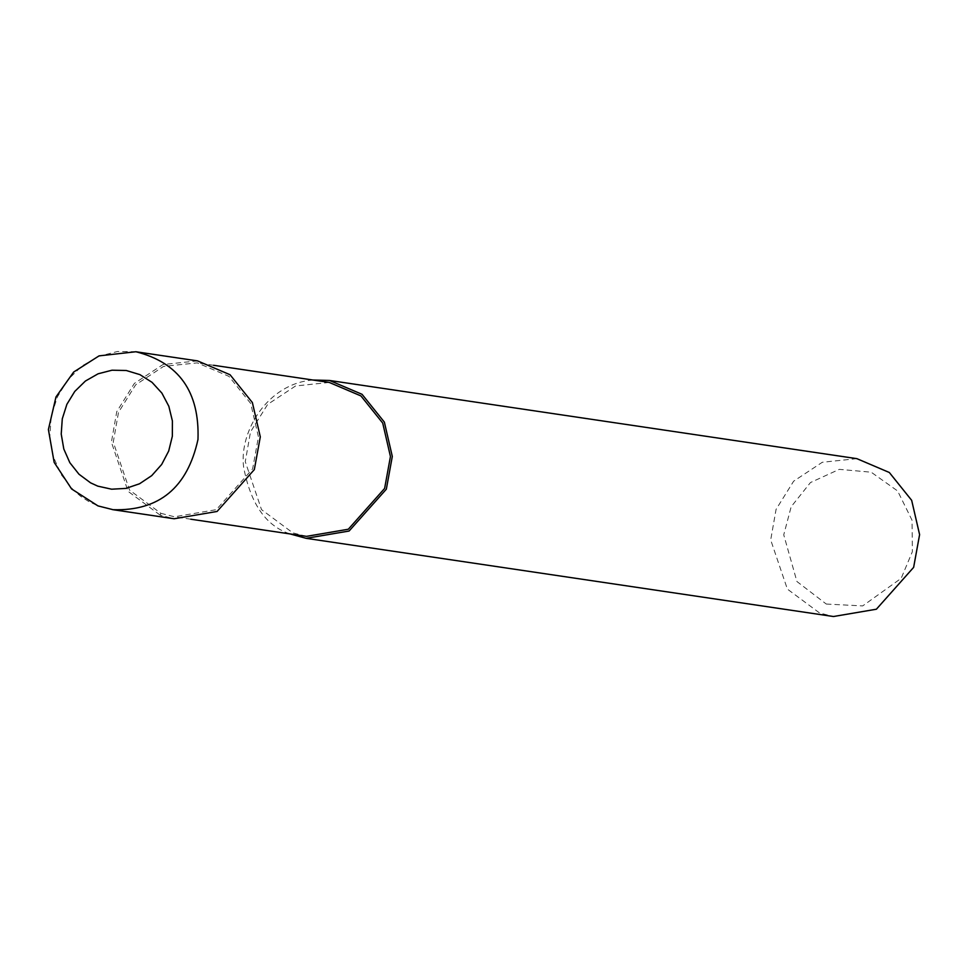 <?xml version="1.0" encoding="UTF-8"?>
<svg xmlns="http://www.w3.org/2000/svg" width="968" height="968" viewBox="0 0 968 968"><rect width="100%" height="100%" fill="white"/><g stroke="black" fill="none" stroke-linecap="round" stroke-linejoin="round"><path stroke-width="0.73" stroke-dasharray="4.84 3.63" d="M135.859 351.747L117.515 351.481L98.954 356.272L82.038 365.916L67.869 379.771L57.366 396.94L51.207 416.313L49.816 436.616L53.252 456.545L61.311 474.78L73.459 490.147L80.828 496.427L88.911 501.63L98.506 506.034M160.845 513.294L174.446 516.791L216.312 509.664L252.624 468.863L258.444 436.931L250.712 403.487L228.932 376.358L197.266 362.867L163.58 366.388L135.641 384.841L118.495 412.344L113.268 442.122L129.518 490.05L160.845 513.294L160.204 515.182L174.155 518.763M197.557 360.895L163.011 364.512L134.346 383.437L116.765 411.642L111.405 442.182L128.066 491.345L160.204 515.182M329.265 382.445L295.579 385.966L267.64 404.418L250.506 431.909L245.267 461.688L261.517 509.628L292.844 532.872L306.445 536.357M312.93 380.013C267.579 383.558 239.132 431.389 243.597 466.866C250.446 503.699 265.946 526.06 290.11 533.937M856.861 458.651L822.304 462.268L793.639 481.193L776.07 509.398L770.697 539.938L787.371 589.101L819.497 612.938L833.448 616.519M826.297 604.056L862.694 605.908L901.172 578.344L912.376 551.663L912.038 520.215L897.651 490.994L871.188 472.19L839.28 469.359L810.446 482.56L791.171 506.736L783.741 534.82L796.93 581.526L826.297 604.056M190.781 519.211L174.446 516.791M213.613 365.287L197.266 362.867"/><path stroke-width="1.45" d="M97.744 486.13L111.647 489.203L125.888 488.404L139.549 483.77L151.746 475.615L161.68 464.459L168.698 451.027L172.352 436.205L172.401 420.959L168.831 406.27L161.886 393.105L152.024 382.324L139.876 374.616L126.239 370.49L111.998 370.212L98.083 373.805L85.402 381.041L74.766 391.435L66.889 404.309L62.279 418.841L61.226 434.075L63.803 449.007L69.841 462.692L78.965 474.211L90.556 482.826L97.744 486.13M98.506 506.034L113.087 509.7C159.091 511.116 187.393 487.703 197.98 439.472C199.662 391.883 178.971 362.637 135.895 351.747L99.063 355.873L73.653 372.051L55.975 396.953L48.4 429.538L54.16 462.365L71.608 488.961L97.986 505.901L113.087 509.7M112.457 509.616L174.155 518.763L217.086 511.455L254.33 469.601L260.307 436.858L252.37 402.555L230.033 374.725L197.557 360.895L135.859 351.747M190.781 519.211L306.445 536.357L348.311 529.242L384.623 488.429L390.443 456.509L382.711 423.064L360.931 395.924L329.265 382.445L213.613 365.287M290.11 533.937L306.154 538.329L349.085 531.033L386.341 489.179L392.306 456.436L384.369 422.133L362.044 394.303L329.568 380.472L312.93 380.013M306.154 538.329L833.448 616.519L876.379 609.223L913.635 567.369L919.6 534.614L911.662 500.323L889.326 472.493L856.861 458.651L329.568 380.472"/></g></svg>
